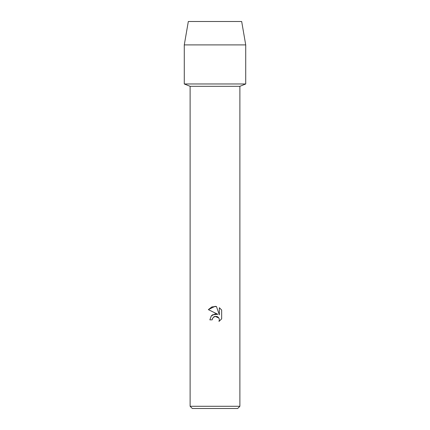 <?xml version="1.0" encoding="UTF-8"?>
<svg xmlns="http://www.w3.org/2000/svg" width="430" height="430" viewBox="0 0 430 430"><rect width="100%" height="100%" fill="white"/><g stroke="black" fill="none" stroke-linecap="round" stroke-linejoin="round"><path stroke-width="0.64" d="M241.676 21.5L188.324 21.5L241.676 21.5L245.718 44.903L245.718 83.974L215 83.974L245.718 83.974L239.881 86.306L239.881 406.291L190.119 406.291L192.334 408.5L237.666 408.5L239.881 406.291M190.119 406.291L190.119 86.306L239.881 86.306M215 316.335L212.581 318.227L212.2 319.845L209.851 319.845L211.307 315.921L215 313.959L217.854 314.308L208.346 309.621L215 306.343L216.446 306.499L219.348 314.857L219.348 307.697L221.654 310.03L221.654 318.861L218.977 321.425L219.354 319.823L219.085 318.453L218.311 317.297L217.15 316.523L215 316.335L218.854 317.996M212.2 319.845L212.441 318.539M218.977 321.425L221.654 318.861M217.854 314.308L212.791 314.706M212.361 314.98L211.829 315.394M211.641 315.572L211.076 316.206M213.726 316.899L214.919 316.356M221.654 310.03L219.348 307.697M216.446 306.499L211.925 306.891L208.346 309.621M188.324 21.5L184.282 44.903L184.282 83.974L215 83.974L184.282 83.974L190.119 86.306M184.282 44.903L245.718 44.903"/></g></svg>
